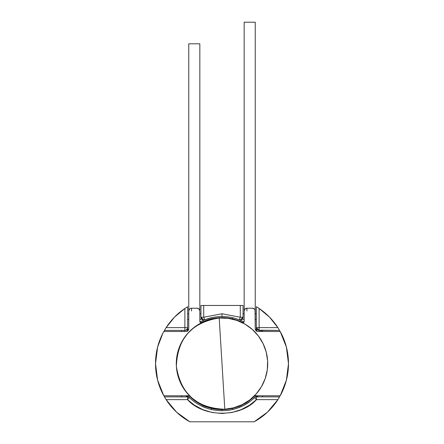 <?xml version="1.0" encoding="UTF-8"?>
<svg xmlns="http://www.w3.org/2000/svg" width="444" height="444" viewBox="0 0 444 444"><rect width="100%" height="100%" fill="white"/><g stroke="black" fill="none" stroke-linecap="round" stroke-linejoin="round"><path stroke-width="0.67" d="M255.844 396.37L256.427 395.759A47.092 47.092 0 0 1 189.427 397.641L187.512 399.639L187.512 396.869L185.831 395.759L187.512 396.869A2.769 2.769 0 0 1 189.427 397.641L187.512 396.869L189.427 397.641L187.296 395.759L189.427 397.641L187.512 399.639C203.574 417.71 240.454 417.715 256.488 399.639L277.883 399.639L279.548 396.869L277.883 399.639A66.483 66.483 0 0 1 254.184 421.8L267.41 412.187L277.883 399.639L256.488 399.639L254.573 397.641A47.092 47.092 0 0 1 189.427 397.641L189.016 397.313M280.147 395.482L279.603 396.475M163.547 395.299L163.797 395.759L189.105 395.759L196.12 401.637L204.157 406.01L212.898 408.702L222 409.612L222 410.722L222 409.612L231.102 408.702L239.843 406.01L247.88 401.637L254.895 395.759L280.203 395.759L286.38 380.219L288.483 363.625A66.483 66.483 0 0 1 280.203 395.759L280.458 395.299L280.203 395.759L254.895 395.759A45.982 45.982 0 0 1 189.105 395.759L163.797 395.759L162.887 394.044M204.218 319.963A2.769 2.769 0 0 0 204.734 319.813A47.092 47.092 0 0 1 239.266 319.813A47.092 47.092 46.8 0 1 244.039 322.011A47.092 47.092 0 0 0 239.266 319.813L240.282 317.238L222 313.764L222 316.533A47.092 47.092 0 0 1 239.266 319.813L240.282 317.238L240.282 305.455L200.949 305.478L200.949 317.238L203.718 317.238L204.734 319.813L203.718 320.007L200.949 317.238L203.718 317.238L204.734 319.813A47.092 47.092 0 0 1 222 316.533L222 313.764L203.718 317.238L203.718 305.455L203.718 317.238L222 313.764L240.282 317.238L243.051 317.238L240.282 320.007L239.266 319.813L244.039 322.011L240.748 320.429M211.4 318.881A45.982 45.982 0 0 1 211.472 318.864L211.472 319.219M232.528 317.726L232.528 318.859M211.472 318.137L211.472 317.726L204.734 319.813A2.769 2.769 0 0 1 200.949 317.238L200.949 305.478L202.658 305.455L243.051 305.478L240.282 305.455L240.282 317.238L243.051 317.238L243.051 305.478L243.051 317.238A2.769 2.769 0 0 1 239.266 319.813L236.846 318.936M232.528 318.675L232.528 318.331M232.528 319.219L232.528 318.864M202.009 322.216L201.332 322.549A1.11 1.11 0 0 1 199.839 321.523L199.839 43.806L188.761 43.806L188.761 310.994A2.769 2.769 0 0 1 191.531 308.225L197.069 308.225A2.769 2.769 0 0 1 199.839 310.994L199.839 43.806L188.761 43.806L188.761 328.726A2.769 2.769 0 0 1 185.986 331.496L163.797 331.496L185.986 331.496A2.769 2.769 0 0 0 188.761 328.726L188.761 310.994L189.571 309.035L190.47 308.436L191.531 308.225L191.531 310.994L191.531 308.225L197.069 308.225L199.029 309.035L199.839 310.994L199.839 321.506A1.11 1.11 0 0 0 201.443 322.494A45.982 45.982 0 0 1 242.557 322.494L232.562 318.875L222 317.643L211.438 318.875L200.899 322.61L199.839 321.506M242.668 322.549L241.991 322.216M255.239 22.2L255.239 313.764L255.239 22.2L244.161 22.2L255.239 22.2M244.161 310.994L244.161 22.2L244.161 310.994A2.769 2.769 0 0 1 246.931 308.225L252.47 308.225A2.769 2.769 0 0 1 255.239 310.994L255.239 328.726L255.028 309.934L254.429 309.035L252.47 308.225L246.931 308.225L244.971 309.035L244.161 310.994L244.161 321.506L244.161 310.994M201.509 318.914L203.23 319.963L204.734 319.813L199.961 322.011A47.092 47.092 -21.5 0 1 204.734 319.813M201.027 317.898L201.876 319.308L199.839 319.308L201.876 319.308M187.651 330.43L186.652 331.413L187.651 330.43L186.846 329.57L187.651 330.43L187.651 331.13L187.651 327.789L187.651 330.43M183.977 331.496A4.434 1.371 90 0 1 184.882 330.386A4.434 1.371 -90 0 0 183.977 331.496M185.426 330.33L186.841 329.57L187.651 327.617A2.769 2.769 -0 0 1 184.882 330.386L185.642 330.281M246.931 310.994L246.931 308.225L246.931 310.994M211.472 409.529L211.472 409.113M211.472 408.563L211.472 408.924M211.472 409.096L211.472 408.391M204.373 406.099L203.974 405.933L204.373 406.099M240.021 405.933L239.643 406.094L240.021 405.933M232.528 408.913L232.528 408.563M232.528 409.113L232.528 409.529M232.528 408.391L232.528 409.096M243.051 317.238L242.973 317.904M242.813 318.37L242.496 318.903M181.574 331.496L181.574 330.386L181.574 331.496M162.881 333.211L157.62 347.036L155.517 363.642L157.62 380.219L163.797 395.759A66.483 66.483 0 0 1 163.797 331.496M161.377 336.336L162.005 334.987M162.693 393.678L162.41 393.112M181.574 396.869L181.574 395.759L181.574 396.869M186.408 329.925L187.44 328.66M187.651 319.308L188.761 319.308L187.651 319.308M187.651 313.764L188.761 313.764L187.651 313.764M199.839 313.764L200.949 313.764L199.839 313.764M200.949 317.238L201.188 318.37M184.882 330.386L164.452 330.386L166.117 327.617L184.882 327.617L166.117 327.617A66.483 66.483 0 0 1 184.882 308.475L184.882 327.617L184.882 308.475L187.651 306.732L184.882 308.475L174.525 317.088L166.117 327.617L164.452 330.386L184.882 330.386L184.882 327.617L187.651 327.617A2.769 2.769 -0 0 1 184.882 330.386L184.882 327.617L187.651 327.617L187.651 306.732L187.651 327.617M189.022 397.313L189.427 397.641A47.092 47.092 0 0 1 187.573 395.759L188.156 396.37M188.622 397.103L188.966 397.28M188.028 396.919L164.452 396.869L166.117 399.639L187.512 399.639L187.512 396.869L164.452 396.869L166.117 399.639L176.59 412.187L189.816 421.8A66.483 66.483 0 0 1 166.117 399.639L187.512 399.639L194.461 405.194L202.753 409.623L212.088 412.493L222 413.492L231.912 412.493L241.247 409.623L249.539 405.194L256.488 399.639L254.573 397.641L256.704 395.759L255.555 396.731M199.961 322.011L203.252 320.429M250.183 401.354L243.795 405.372L236.846 408.319L233.078 409.396M207.154 408.319L200.205 405.372M244.161 321.506A1.11 1.11 0 0 1 242.557 322.494L243.634 322.444L244.161 321.506M258.014 331.496A2.769 2.769 0 0 1 255.239 328.726L256.055 330.68L258.014 331.496L280.203 331.496L258.014 331.496M164.397 330.78L163.853 331.773M158.591 343.639L157.298 348.346M157.298 378.91L158.591 383.616M164.391 396.47L163.853 395.482M187.651 308.491L187.651 308.796M187.651 310.622L187.651 311.782M189.427 397.641A47.092 47.092 0 0 1 187.573 395.759M255.405 397.091L254.573 397.635A2.769 2.769 0 0 1 256.488 396.869L258.169 395.759L257.181 396.697L256.055 396.903M188.761 328.726L187.945 330.68L185.986 331.496M288.483 363.625L286.38 347.036L280.203 331.496A66.483 66.483 0 0 1 288.483 363.625L288.483 363.614M259.118 330.386A4.434 1.371 -90 0 1 260.023 331.496A4.434 1.371 90 0 0 259.124 330.386A2.769 2.769 90 0 1 256.349 327.617L259.118 327.617L259.118 330.386L256.349 327.617L256.349 306.732L256.349 327.617L259.118 327.617L259.118 330.386L279.548 330.386L277.883 327.617L259.118 327.617L277.883 327.617L269.475 317.088L259.118 308.475L259.118 327.617L259.118 308.475L256.349 306.732L259.118 308.475A66.483 66.483 0 0 1 277.883 327.617L279.548 330.386L258.092 330.186M256.349 327.7L256.349 331.13L256.349 330.43L257.353 331.413L256.349 330.43L257.154 329.57L256.349 330.43L256.349 327.617M256.349 313.764L255.239 313.764L256.349 313.764L256.349 311.782M244.161 313.764L243.051 313.764L244.161 313.764M242.124 319.308L244.161 319.308L242.124 319.308L240.77 319.963L239.266 319.813M255.239 319.308L256.349 319.308L255.239 319.308M256.543 328.643L256.449 328.355M256.81 329.148L257.143 329.559M189.816 421.8L254.184 421.8L189.816 421.8M256.488 396.869L279.548 396.869L256.488 396.869L256.488 399.639L256.488 396.869A2.769 2.769 0 0 0 254.573 397.641L254.634 397.58M262.426 395.759L262.426 396.869L262.426 395.759M256.427 395.759A47.092 47.092 0 0 1 254.573 397.641L255.145 397.214M281.119 394.044L280.458 395.299M282.623 390.92L281.996 392.268M280.458 331.957L281.119 333.211M281.307 333.583L281.59 334.143M257.592 329.925L258.075 330.181M262.426 330.386L262.426 331.496L262.426 330.386M256.349 310.622L256.349 308.491M285.409 383.616L286.702 378.91M286.702 348.346L285.409 343.639M279.609 330.786L280.147 331.773M222 363.625L219.197 318.004C191.653 322.411 177.378 338.556 176.379 366.433C180.786 393.972 196.925 408.247 224.803 409.246L222 363.625L224.803 409.246A45.704 45.704 0 0 1 176.379 366.433A45.704 45.704 0 0 1 219.197 318.004A45.704 45.704 0 0 1 267.621 360.822A45.704 45.704 0 0 1 224.803 409.246A45.704 45.704 0 0 0 267.621 360.822A45.704 45.704 0 0 0 219.197 318.004L222 363.625M218.437 318.059A45.704 45.704 0 0 0 197.452 325.075M181.235 342.951A45.704 45.704 0 0 0 184.077 389.138M202.359 404.9A45.704 45.704 0 0 0 224.803 409.246L233.649 407.825L242.047 404.7L249.678 400.005L256.244 393.906L261.488 386.641L265.223 378.493L267.294 369.78L267.621 360.822L266.195 351.975L263.076 343.578L258.375 335.953L252.275 329.387L245.016 324.137L236.868 320.407L228.149 318.337L219.197 318.004L210.351 319.43L201.953 322.549L194.322 327.25L187.757 333.35L182.512 340.615L178.777 348.756L176.706 357.476L176.379 366.433L177.805 375.274L180.924 383.677L185.625 391.303L191.725 397.868L198.984 403.119L207.132 406.848L215.851 408.918L224.803 409.246M186.846 329.57L186.547 329.825M187.451 328.643L187.551 328.355M187.651 327.683L187.612 328.083M261.566 331.496L261.233 330.386L261.566 331.496"/></g></svg>
